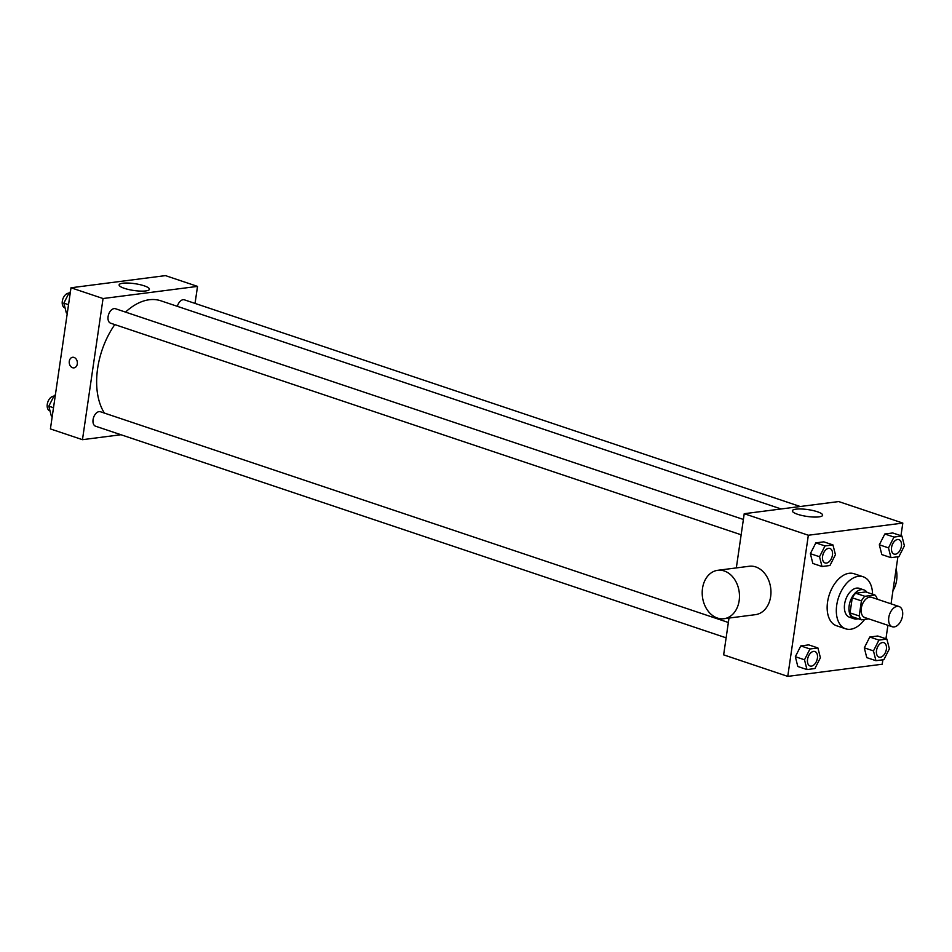 <?xml version="1.0" encoding="UTF-8"?>
<svg xmlns="http://www.w3.org/2000/svg" width="952" height="952" viewBox="0 0 952 952"><rect width="100%" height="100%" fill="white"/><g stroke="black" fill="none" stroke-linecap="round" stroke-linejoin="round"><path stroke-width="1.43" d="M902.556 615.754A10.674 6.521 -71.4 0 1 892.274 626.761A10.674 6.521 -71.4 0 1 889.489 614.564A10.674 6.521 -71.4 0 1 899.057 606.519A10.674 6.521 -71.4 0 1 902.556 615.754M892.274 626.761L864.785 617.539A10.674 6.521 -71.4 0 1 862.012 605.341A10.674 6.521 -71.4 0 1 871.58 597.297L899.057 606.519M861.417 619.823L852.266 616.753A14.494 8.854 -71.4 0 1 850.053 612.898L852.254 597.808A14.494 8.854 -71.4 0 1 855.693 593.227L865.796 591.93L874.947 595L864.856 596.297A14.494 8.854 -71.4 0 0 861.417 600.879L859.216 615.968A14.494 8.854 -71.4 0 0 861.417 619.823L868.795 618.871M877.113 599.153L877.161 598.856A14.494 8.854 -71.4 0 0 874.947 595M867.058 592.358A15.244 9.306 108.6 0 0 863.88 589.883A15.244 9.306 108.6 0 0 850.196 601.378A15.244 9.306 108.6 0 0 854.17 618.8A15.244 9.306 108.6 0 0 856.883 619.038A15.244 9.306 108.6 0 0 858.204 618.74M854.17 618.8L849.601 617.265A15.244 9.306 -71.4 0 1 845.626 599.843A15.244 9.306 -71.4 0 1 859.299 588.348L863.88 589.883M855.693 593.227L864.856 596.297M850.053 612.898L859.216 615.968M852.254 597.808L861.417 600.879M864.606 619.419A27.453 16.755 -71.4 0 1 845.709 628.82A27.453 16.755 -71.4 0 1 838.557 597.475A27.453 16.755 -71.4 0 1 863.178 576.781A27.453 16.755 -71.4 0 1 872.567 594.203M845.709 628.82L836.558 625.75A27.453 16.755 -71.4 0 1 829.394 594.393A27.453 16.755 -71.4 0 1 854.015 573.711L863.178 576.781M817.923 647.955L808.772 644.885L800.811 645.908L795.337 656.702L797.812 666.483L806.975 669.565L814.924 668.542L820.398 657.737L817.923 647.955L809.973 648.978L804.499 659.784L806.975 669.565M832.952 544.913L823.801 541.843L815.84 542.866L810.366 553.671L812.841 563.453L822.004 566.523L829.954 565.5L835.439 554.695L832.952 544.913L825.003 545.936L819.529 556.741L822.004 566.523M900.973 535.726L902.817 523.076L808.343 535.238L787.756 676.384L882.23 664.222L882.873 659.796M885.943 638.768L887.907 625.297M891.036 603.83L897.903 556.753M886.895 639.078L877.732 636.007L869.783 637.031L864.297 647.836L866.772 657.618L875.935 660.688L883.884 659.665L889.37 648.859L886.895 639.078L878.934 640.101L873.46 650.906L875.935 660.688M901.925 536.047L892.762 532.965L884.813 533.989L879.327 544.794L881.802 554.576L890.965 557.658L898.926 556.634L904.4 545.829L901.925 536.047L893.976 537.071L888.49 547.876L890.965 557.658M729.006 618.062L723.639 654.857L787.756 676.384M902.817 523.076L838.7 501.561L744.226 513.711L736.324 567.916M744.226 513.711L808.343 535.238M817.363 511.748A15.303 3.439 -171.7 0 1 822.635 515.222A15.303 3.439 -171.7 0 1 806.998 516.424A15.303 3.439 -171.7 0 1 792.361 510.808A15.303 3.439 -171.7 0 1 801.406 508.987A15.303 3.439 -171.7 0 1 817.363 511.748M717.725 570.308L749.212 566.261A24.395 18.528 82.7 0 1 770.644 596.606A24.395 18.528 82.7 0 1 755.436 614.659L723.948 618.717A24.395 18.528 82.7 0 1 702.457 596.88A24.395 18.528 82.7 0 1 717.725 570.308A24.395 18.528 82.7 0 1 739.157 600.664A24.395 18.528 82.7 0 1 723.948 618.717M892.976 590.538A24.395 18.528 -97.3 0 0 896.141 568.891M104.399 413.085A65.628 40.067 -71.4 0 1 114.799 324.584M125.545 312.101A65.628 40.067 -71.4 0 1 160.876 300.808L781.128 508.963M800.216 506.512L184.426 299.844A7.628 4.653 108.6 0 0 177.358 306.342M726.126 637.828L95.569 426.21A7.628 4.653 -71.4 0 1 93.582 417.5A7.628 4.653 -71.4 0 1 100.424 411.752L728.363 622.489M741.156 534.786L110.599 323.18A7.628 4.653 -71.4 0 1 108.611 314.469A7.628 4.653 -71.4 0 1 115.454 308.722L743.393 519.459M195.041 303.414L197.528 286.385L103.054 298.535L82.467 439.681L120.952 434.731M197.528 286.385L165.47 275.616L70.995 287.778L50.408 428.924L82.467 439.681M70.995 287.778L103.054 298.535M144.133 285.802A15.303 3.439 -171.7 0 1 149.404 289.289A15.303 3.439 -171.7 0 1 133.768 290.479A15.303 3.439 -171.7 0 1 119.119 284.874A15.303 3.439 -171.7 0 1 128.175 283.053A15.303 3.439 -171.7 0 1 144.133 285.802M77.302 363.926A5.343 4.058 82.7 0 1 73.982 367.865A5.343 4.058 82.7 0 1 69.282 363.093A5.343 4.058 82.7 0 1 72.614 357.286A5.343 4.058 82.7 0 1 77.302 363.926M73.982 367.865A5.343 4.058 82.7 0 1 69.282 363.093A5.343 4.058 82.7 0 1 72.614 357.286M70.353 292.204L69.329 292.335L63.855 303.141L66.331 312.922L67.283 313.232M63.855 303.141L68.52 304.7M69.329 292.335L70.281 292.657M65.057 307.889L64.807 307.805A7.628 4.653 -71.4 0 1 62.63 299.701A7.628 4.653 -71.4 0 1 68.889 293.204M55.323 395.247L54.3 395.366L48.826 406.171L51.301 415.953L52.253 416.274M48.826 406.171L53.491 407.742M54.3 395.366L55.252 395.687M50.028 410.931L49.778 410.847A7.628 4.653 -71.4 0 1 47.6 402.744A7.628 4.653 -71.4 0 1 53.859 396.246M894.023 554.076L894.059 554.088A7.628 4.653 -71.4 0 1 894.023 554.076A7.628 4.653 -71.4 0 1 892.036 545.365A7.628 4.653 -71.4 0 1 898.866 539.617A7.628 4.653 -71.4 0 1 898.89 539.629L898.902 539.629A7.628 4.653 -71.4 0 1 901.401 546.222A7.628 4.653 -71.4 0 1 894.059 554.088A7.628 4.653 -71.4 0 1 892.072 545.377A7.628 4.653 -71.4 0 1 898.902 539.629M892.762 532.965L884.813 533.989L879.327 544.794L888.49 547.876M879.327 544.794L881.802 554.576M884.813 533.989L893.976 537.071M825.075 562.953A7.628 4.653 -71.4 0 1 825.051 562.953A7.628 4.653 -71.4 0 1 823.063 554.242A7.628 4.653 -71.4 0 1 829.906 548.495A7.628 4.653 -71.4 0 1 829.918 548.495L829.942 548.507A7.628 4.653 -71.4 0 1 832.441 555.099A7.628 4.653 -71.4 0 1 825.087 562.965A7.628 4.653 -71.4 0 1 823.099 554.254A7.628 4.653 -71.4 0 1 829.942 548.507M823.801 541.843L815.84 542.866L810.366 553.671L819.529 556.741M810.366 553.671L812.841 563.453M815.84 542.866L825.003 545.936M879.029 657.13L878.993 657.118A7.628 4.653 -71.4 0 1 878.993 657.118A7.628 4.653 -71.4 0 1 877.006 648.407A7.628 4.653 -71.4 0 1 883.837 642.659A7.628 4.653 -71.4 0 1 883.861 642.659A7.628 4.653 -71.4 0 1 886.371 649.264A7.628 4.653 -71.4 0 1 879.029 657.13A7.628 4.653 -71.4 0 1 877.042 648.419A7.628 4.653 -71.4 0 1 883.872 642.671L883.837 642.659M877.732 636.007L869.783 637.031L864.297 647.836L873.46 650.906M864.297 647.836L866.772 657.618M869.783 637.031L878.934 640.101M810.021 665.983L810.057 665.995A7.628 4.653 -71.4 0 1 810.021 665.983A7.628 4.653 -71.4 0 1 808.034 657.273A7.628 4.653 -71.4 0 1 814.876 651.525A7.628 4.653 -71.4 0 1 814.888 651.537A7.628 4.653 -71.4 0 1 817.411 658.141A7.628 4.653 -71.4 0 1 810.057 665.995A7.628 4.653 -71.4 0 1 808.069 657.285A7.628 4.653 -71.4 0 1 814.912 651.537L814.876 651.525M808.772 644.885L800.811 645.908L795.337 656.702L804.499 659.784M795.337 656.702L797.812 666.483M800.811 645.908L809.973 648.978"/></g></svg>
